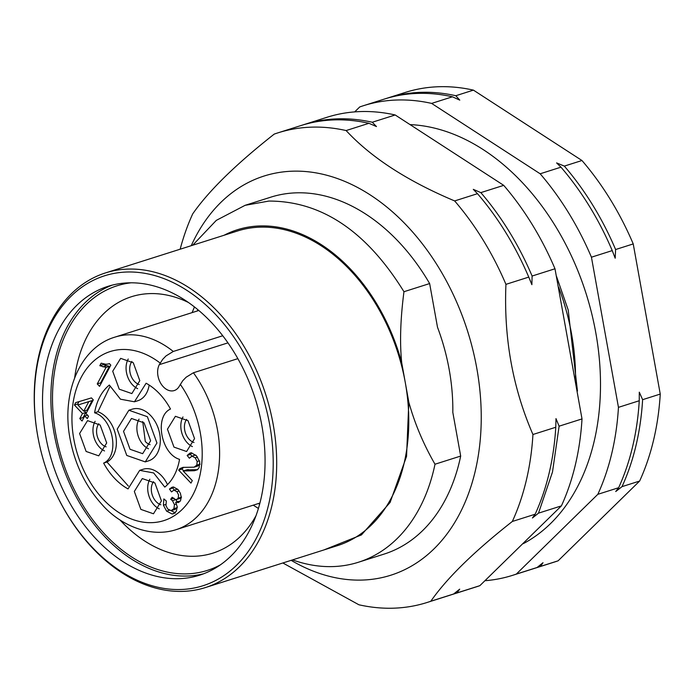<?xml version="1.0" encoding="UTF-8"?>
<svg xmlns="http://www.w3.org/2000/svg" width="695" height="695" viewBox="0 0 695 695"><rect width="100%" height="100%" fill="white"/><g stroke="black" fill="none" stroke-linecap="round" stroke-linejoin="round"><path stroke-width="1.04" d="M258.427 508.445L253.232 505.169M192.098 312.62L194.452 306.947M237.864 358.646L193.41 372.763L186.13 377.229L182.768 380.704L179.449 385.951A16.011 11.242 72.4 0 1 174.228 390.564A16.011 11.242 72.4 0 1 160.58 383.075A16.011 11.242 72.4 0 1 159.32 364.649L162.639 359.402L166.001 355.927L173.281 351.462A101.01 70.925 -107.6 0 0 127.698 334.842A101.01 70.925 -107.6 0 0 114.866 337.144L198.805 310.491M222.739 335.755L173.281 351.462M142.727 421.552L145.298 441.516A13.553 9.513 -107.6 0 0 150.068 444.67M172.091 513.961L175.435 512.901L169.928 510.087L166.583 511.146L172.091 513.961L173.507 513.744L176.356 511.164L177.26 506.803L175.653 502.294L178.528 502.537L180.5 500.721L181.265 497.281L180.361 493.224M179.944 501.547L178.997 501.225L175.653 502.294M174.323 490.123L172.812 487.977L173.75 487.03M177.685 489.202L176.513 489.428M180.075 498.506L181.265 497.542M177.251 501.781L175.809 499.644M174.48 509.565L177.286 507.532M176.877 489.315L173.533 490.375L171.5 491.921L169.467 489.045L172.812 487.977M180.352 493.198L177.972 489.489L173.524 487.013L172.099 487.195L169.467 489.045M174.045 498.228L170.701 499.288L172.456 500.695L174.454 504.613L173.915 508.653L171.135 510.625L167.738 509.018L165.957 505.613L166.314 501.008L163.855 498.932L163.403 505.187L166.583 511.146M175.253 509.426L171.135 510.625M170.701 499.288L172.151 497.272L175.592 499.601L180.057 498.515M181.517 497.116L178.172 498.185L176.712 499.575M179.154 490.931L176.886 491.66L178.58 494.909L178.172 498.185M174.158 490.262L176.886 491.66M128.332 486.031L106.987 462.036A27.096 19.026 -107.6 0 0 115.813 436.225A27.096 19.026 -107.6 0 0 97.934 411.735L94.59 412.795A59.127 41.518 -107.6 0 1 109.35 385.047L120.47 399.191L134.456 401.788L137.801 400.737A27.096 19.026 -107.6 0 0 149.156 385.056M97.934 411.735L109.966 386.446M167.512 484.632A27.096 19.026 -107.6 0 0 143.031 469.29L139.686 470.35L128.036 488.915A59.127 41.518 -107.6 0 1 103.642 463.096C119.966 455.955 113.172 418.216 94.59 412.795M145.272 461.897L156.94 443.002L147.375 416.696L128.87 410.25L117.203 429.145L126.768 455.451L145.272 461.897L148.617 460.837A27.096 19.026 -107.6 0 0 160.284 441.942A27.096 19.026 -107.6 0 0 150.719 415.636A27.096 19.026 -107.6 0 0 132.215 409.181L128.87 410.241M134.456 401.788L146.106 383.232A59.127 41.518 -107.6 0 1 170.501 409.042C154.177 416.192 160.971 453.931 179.545 459.352A59.127 41.518 -107.6 0 1 164.793 487.099L153.673 472.956L139.686 470.359M106.987 462.036L103.642 463.096M101.096 383.405L100.601 382.876L109.384 366.343L103.164 364.64L103.546 363.928M109.41 363.641L108.429 363.954L109.341 363.572L110.818 365.127L99.533 386.351L97.257 383.935L106.04 367.403L109.384 366.343M100.601 382.876L97.257 383.935M103.164 364.64L99.819 365.709L106.04 367.403M99.819 365.709L101.157 363.19L105.814 364.258L108.429 363.954M83.635 418.069L83.131 417.539L85.824 412.483L84.382 410.954M78.561 404.794L77.762 403.951L78.995 401.641M83.748 411.162L87.092 410.102L92.166 400.563L77.927 405.003L83.748 411.162L88.821 401.623L77.927 405.003M92.166 400.563L88.821 401.623M88.534 416.227L87.266 418.607L84.755 415.958L82.071 421.014L79.786 418.599L82.479 413.542L74.426 405.02L75.686 402.631L91.436 397.896L93.304 399.877L86.024 413.568L88.534 416.227M87.466 415.097L84.755 415.958M83.131 417.539L79.786 418.599M85.824 412.483L82.479 413.542M77.762 403.951L74.426 405.02M183.68 470.81L182.029 469.055L183.619 467.283M186.886 469.794L183.185 470.975L194.409 470.724L197.754 469.664L186.529 469.916M191.881 456.137L190.491 454.4L191.794 452.871M195.799 455.121L194.53 455.295M197.562 457.075L195.226 457.823L197.198 461.549L196.781 465.181L200.125 464.112L197.658 466.041M190.491 454.4L187.146 455.46L190.109 453.01L191.377 452.836L196.424 455.738L199.76 461.897L199.1 467.726L197.319 469.751L194.435 470.724M183.185 470.975L192.289 480.619L190.96 483.112L178.685 470.115L182.029 469.055M183.254 467.535L179.909 468.604L178.685 470.115M196.781 465.181L194.061 467.179L182.907 467.379L179.909 468.604M197.675 466.041L194.061 467.179M187.146 455.46L189.353 458.222L192.002 456.163L195.226 457.823M194.8 455.208L192.002 456.163M119.236 389.174L112.712 371.243L120.661 358.359L133.284 362.755L139.799 380.686L131.85 393.579L119.236 389.174M140.859 509.392L134.335 491.461L142.293 478.568L154.907 482.964L161.431 500.904L153.482 513.787L140.859 509.392M173.976 447.111L167.452 429.18L175.401 416.296L188.024 420.692L194.548 438.623L186.59 451.515L173.976 447.111M86.119 451.455L79.595 433.524L87.544 420.631L100.167 425.036L106.691 442.967L98.742 455.851L86.119 451.455M130.043 449.283L123.528 431.352L131.477 418.459L144.091 422.864L150.615 440.795L142.666 453.679L130.043 449.283M95.128 421.309A18.478 12.97 -107.6 0 0 99.498 447.206A18.478 12.97 -107.6 0 0 104.537 450.933M98.803 423.724A13.553 9.513 -107.6 0 0 101.366 443.688A13.553 9.513 -107.6 0 0 106.144 446.842M139.052 419.137A18.478 12.97 -107.6 0 0 143.422 445.035A18.478 12.97 -107.6 0 0 148.461 448.761M182.985 416.965A18.478 12.97 -107.6 0 0 187.346 442.863A18.478 12.97 -107.6 0 0 192.385 446.59M186.66 419.38A13.553 9.513 -107.6 0 0 189.222 439.344A13.553 9.513 -107.6 0 0 194.001 442.498M149.868 479.246A18.478 12.97 -107.6 0 0 154.238 505.143A18.478 12.97 -107.6 0 0 159.277 508.87M153.543 481.661A13.553 9.513 -107.6 0 0 156.114 501.616A13.553 9.513 -107.6 0 0 160.884 504.779M128.236 359.028A18.478 12.97 -107.6 0 0 132.606 384.934A18.478 12.97 -107.6 0 0 137.645 388.653M131.92 361.443A13.553 9.513 -107.6 0 0 134.483 381.407A13.553 9.513 -107.6 0 0 139.252 384.561M529.729 539.963A221.201 155.315 72.4 0 1 523.292 543.655A221.219 155.333 -107.6 0 0 529.694 539.98A221.219 155.333 -107.6 0 0 581.611 478.429A221.219 155.333 -107.6 0 0 569.631 252.172A221.219 155.333 -107.6 0 0 410.597 124.631M292.56 559.892A187.242 131.468 -107.6 0 0 334.634 566.512A187.242 131.468 -107.6 0 0 358.42 562.246L384.1 554.089A187.242 131.468 -107.6 0 0 460.681 456.068L452.819 412.387A170.735 119.879 -107.6 0 0 437.503 327.249L429.64 283.56A187.242 131.468 -107.6 0 0 294.567 192.906A187.242 131.468 -107.6 0 0 270.781 197.172L245.1 205.32M451.568 594.694A246.369 172.986 -107.6 0 0 453.244 594.182L476.136 586.91A246.369 172.986 -107.6 0 0 479.871 585.659L561.395 505.891A246.369 172.986 -107.6 0 0 575.373 464.781A246.369 172.986 -107.6 0 0 582.01 418.92L554.992 268.774A246.369 172.986 -107.6 0 0 503.719 185.357L395.186 114.97A246.369 172.986 -107.6 0 0 327.024 117.273L304.132 124.544A246.369 172.986 72.4 0 1 372.285 122.242L376.473 126.568L368.949 123.302A246.369 172.986 -107.6 0 0 300.787 125.604L277.965 132.849A246.369 172.986 -107.6 0 0 274.23 134.1C235.926 164.228 208.752 190.821 192.715 213.869A246.369 172.986 -107.6 0 0 180.17 249.201M582.01 418.92L559.11 426.183L552.482 472.053L538.495 513.153L532.431 517.992L535.15 514.222L512.328 521.467C474.042 551.578 446.868 578.17 430.813 601.236L453.635 593.982A246.369 172.986 -107.6 0 1 449.9 595.241L427.078 602.487A246.369 172.986 -107.6 0 1 358.915 604.78L282.848 562.976M479.871 585.659L456.98 592.922A246.369 172.986 -107.6 0 1 453.244 594.182M538.495 513.153L561.395 505.891M453.635 593.982L459.699 589.151L456.98 592.922M532.101 276.037L531.884 284.672L528.756 277.105A246.369 172.986 -107.6 0 0 525.568 269.834A246.369 172.986 -107.6 0 0 477.482 193.679L473.295 189.353L480.827 192.619A246.369 172.986 72.4 0 1 532.101 276.037L554.992 268.774M525.568 269.834L525.733 270.207A243.902 171.257 72.4 0 1 531.884 284.672M535.15 514.222A246.369 172.986 -107.6 0 0 549.137 473.113A246.369 172.986 -107.6 0 0 555.774 427.251L555.983 418.616L559.11 426.183M302.464 125.083A246.369 172.986 72.4 0 1 304.132 124.544M368.949 123.302L346.119 130.556A246.369 172.986 -107.6 0 0 277.965 132.849M427.078 602.487A246.369 172.986 -107.6 0 0 430.813 601.236M512.328 521.467A246.369 172.986 -107.6 0 0 526.315 480.358A246.369 172.986 -107.6 0 0 532.943 434.497L555.774 427.251M372.285 122.242L395.186 114.97M346.119 130.556C371.165 157.539 407.339 180.995 454.652 200.933L477.482 193.679M503.719 185.357L480.827 192.619M528.756 277.105L505.934 284.351A246.369 172.986 -107.6 0 0 454.652 200.933M191.247 245.683A209.412 147.045 72.4 0 1 384.882 205.485A209.412 147.045 72.4 0 1 475.163 471.418A209.412 147.045 72.4 0 1 291.153 560.344M505.934 284.351C503.719 337.961 512.719 388.01 532.943 434.497M460.681 456.068L435.001 464.225C423.498 444.279 414.776 423.611 408.816 402.197L405.272 382.485A165.071 115.9 -107.6 0 0 258.566 227.213A165.071 115.9 -107.6 0 0 237.594 230.966L105.51 272.909A165.071 115.9 72.4 0 1 126.481 269.147A165.071 115.9 72.4 0 1 270.042 409.703A165.071 115.9 72.4 0 1 205.416 587.562A165.071 115.9 72.4 0 1 184.444 591.315A165.071 115.9 72.4 0 1 54.818 490.931L54.644 490.557A162.604 114.171 72.4 0 1 38.312 439.118A162.604 114.171 72.4 0 1 125.239 272.084A162.604 114.171 72.4 0 1 269.756 425.036A162.604 114.171 72.4 0 1 182.342 589.447A162.604 114.171 72.4 0 1 54.644 490.557M358.42 562.246A187.242 131.468 -107.6 0 0 435.001 464.225M575.538 379.679A187.242 131.468 -107.6 0 0 558.65 287.243M429.64 283.56L403.96 291.718C366.56 231.261 321.533 201.046 268.878 201.064L245.092 205.329L216.301 220.376L192.663 245.239M385.96 98.577A246.369 172.986 72.4 0 1 387.645 98.03A246.369 172.986 72.4 0 1 418.937 92.418A246.369 172.986 72.4 0 1 455.798 95.728L459.777 100.123L452.428 96.796A246.369 172.986 -107.6 0 0 415.567 93.486A246.369 172.986 -107.6 0 0 384.274 99.098L363.468 105.701A246.369 172.986 -107.6 0 0 359.732 106.952L354.685 111.895M615.605 249.531L615.188 258.219L612.243 250.6A246.369 172.986 -107.6 0 0 560.961 167.174L556.599 162.908L564.331 166.105A246.369 172.986 72.4 0 1 615.605 249.531L633.232 243.928L660.25 394.074L642.623 399.677A246.369 172.986 72.4 0 1 622.008 486.648L615.735 491.539L618.637 487.716A246.369 172.986 -107.6 0 0 639.252 400.746L639.287 392.171L642.623 399.677M485.041 580.707A246.369 172.986 -107.6 0 0 512.58 575.338L533.386 568.736A246.369 172.986 -107.6 0 0 537.122 567.476L543.004 562.707L540.484 566.408A246.369 172.986 72.4 0 1 536.749 567.667A246.369 172.986 72.4 0 1 535.063 568.189M537.122 567.476L516.316 574.087L597.83 494.319A246.369 172.986 -107.6 0 0 618.454 407.348L591.436 257.202A246.369 172.986 -107.6 0 0 540.163 173.785L431.63 103.407A246.369 172.986 -107.6 0 0 394.769 100.097A246.369 172.986 -107.6 0 0 363.468 105.701M512.58 575.338A246.369 172.986 -107.6 0 0 516.316 574.087M639.252 400.746L618.454 407.348M618.637 487.716L597.83 494.319M560.961 167.174L540.163 173.785M612.243 250.6L591.436 257.202M452.428 96.796L431.63 103.407M224.077 235.258A166.296 116.769 72.4 0 1 258.349 226.005A166.296 116.769 72.4 0 1 401.719 362.764C399.66 342.739 400.407 319.057 403.96 291.718M205.416 587.562L337.501 545.627A165.071 115.9 -107.6 0 0 405.272 382.485L401.719 362.764M408.816 402.197L406.549 456.372L390.104 502.442L361.443 534.915L323.974 549.919M38.312 439.118L38.234 438.71A165.071 115.9 72.4 0 1 105.51 272.909M127.185 282.9A151.519 106.387 -107.6 0 0 107.942 286.349A151.519 106.387 -107.6 0 0 48.624 449.613A151.519 106.387 -107.6 0 0 180.396 578.622A151.519 106.387 -107.6 0 0 199.639 575.173A151.519 106.387 -107.6 0 0 258.957 411.918A151.519 106.387 -107.6 0 0 127.185 282.9M622.008 486.648L639.635 481.044L558.111 560.813L540.484 566.408M455.798 95.728L473.425 90.133L581.958 160.51L564.331 166.105M633.232 243.928A246.369 172.986 -107.6 0 0 581.958 160.51M473.425 90.133A246.369 172.986 -107.6 0 0 436.564 86.823A246.369 172.986 -107.6 0 0 405.272 92.435L387.645 98.03M536.749 567.667L554.375 562.064A246.369 172.986 -107.6 0 0 558.111 560.813M639.635 481.044A246.369 172.986 -107.6 0 0 660.25 394.074M188.345 302.438A134.517 94.451 -107.6 0 0 148.565 293.655A134.517 94.451 -107.6 0 0 131.477 296.713A134.517 94.451 -107.6 0 0 74.686 377.698M119.783 519.747A134.517 94.451 -107.6 0 0 195.799 556.2A134.517 94.451 -107.6 0 0 212.887 553.133A134.517 94.451 -107.6 0 0 256.038 515.655M131.086 282.804A149.303 104.832 -107.6 0 0 56.304 436.712A149.303 104.832 -107.6 0 0 188.362 573.809A149.303 104.832 -107.6 0 0 220.593 564.722M112.156 285.15A151.519 106.387 -107.6 0 0 57.755 449.978A151.519 106.387 -107.6 0 0 188.753 575.973A151.519 106.387 -107.6 0 0 203.783 573.731M159.32 364.649L227.943 342.861M259.939 503.041L176 529.694A101.01 70.925 -107.6 0 0 217.465 429.858A101.01 70.925 -107.6 0 0 193.41 372.763M165.844 504.414L163.403 505.187M177.251 507.593L173.915 508.653M176.539 503.953L174.454 504.613M175.8 499.627L172.456 500.695M106.283 365.839L102.938 366.899M192.28 469.664L188.944 470.724M188.241 469.525L184.896 470.593M199.491 460.82L197.198 461.549M160.171 363.051A88.691 62.272 -107.6 0 0 93.877 360.896A88.691 62.272 -107.6 0 0 73.818 439.197A88.691 62.272 -107.6 0 0 152.648 522.623A88.691 62.272 -107.6 0 0 200.325 432.95A88.691 62.272 -107.6 0 0 180.292 384.352M197.893 309.727L197.25 310.986M258.384 503.536L259.635 504.196M114.866 337.144C80.047 347.465 61.125 392.979 70.056 438.727C74.912 464.425 85.589 486.37 102.078 504.561C118.306 523.439 148.4 538.564 176 529.694M556.513 276.402L568.206 309.987L577.449 391.016"/></g></svg>
